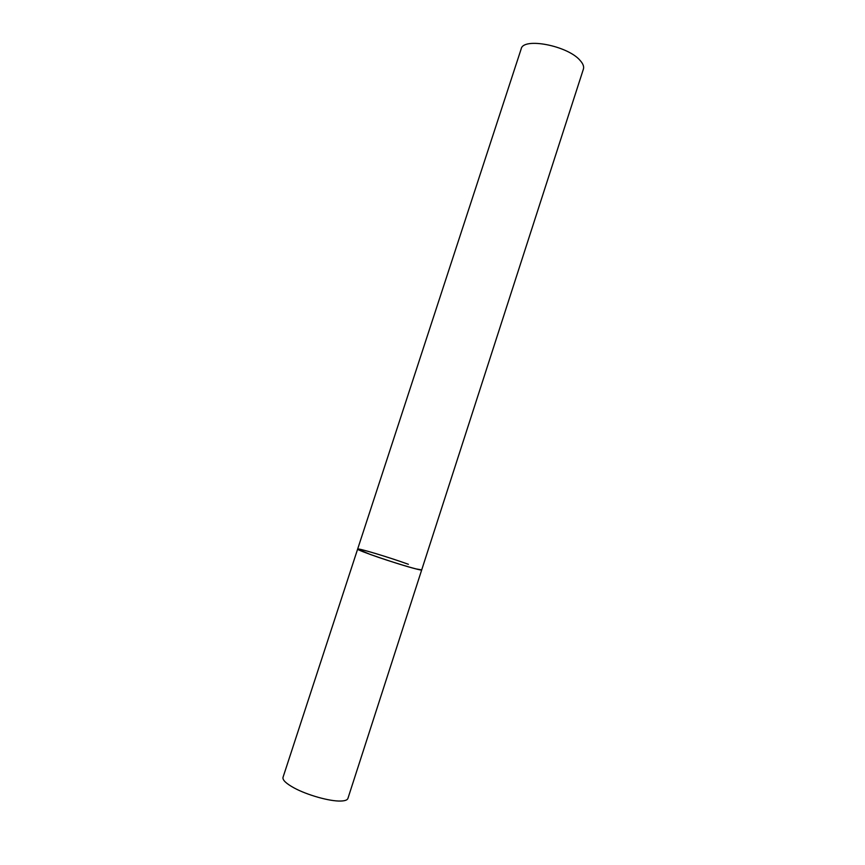 <?xml version="1.0" encoding="UTF-8"?>
<svg xmlns="http://www.w3.org/2000/svg" width="865" height="865" viewBox="0 0 865 865"><rect width="100%" height="100%" fill="white"/><g stroke="black" fill="none" stroke-linecap="round" stroke-linejoin="round"><path stroke-width="1.3" d="M357.645 549.08L521.184 48.894C523.12 37.087 567.818 45.65 580.134 60.474C583.075 63.74 584.167 66.616 583.399 69.114L347.914 798.438C347.352 800.038 344.973 800.904 340.756 801.033C329.954 801.487 307.14 795.086 293.992 787.874C286.055 783.495 282.401 779.981 283.017 777.343L357.645 549.08C355.407 549.805 399.479 564.823 415.805 568.867L421.709 569.894C422.661 571.419 389.737 561.547 370.134 554.389L357.645 549.08C357.223 547.707 389.001 557.265 408.377 564.283"/></g></svg>
